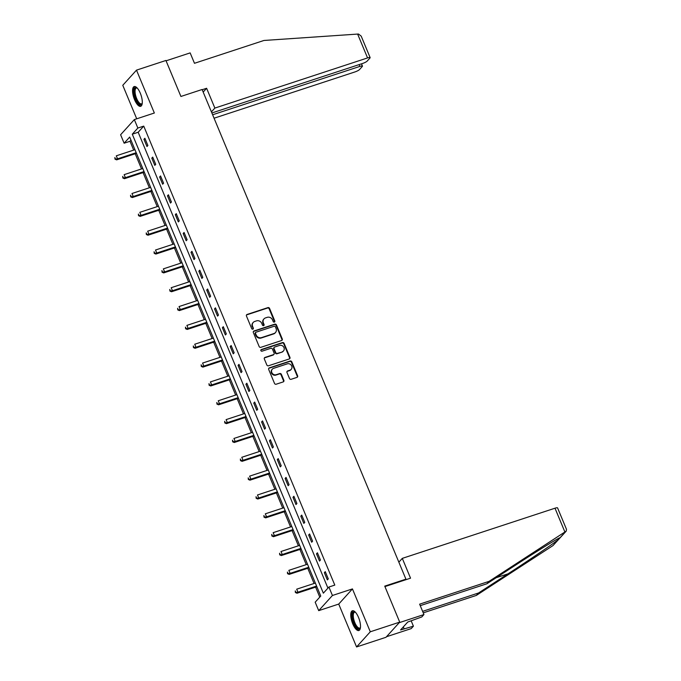 <?xml version="1.0" encoding="UTF-8"?>
<svg xmlns="http://www.w3.org/2000/svg" width="681" height="681" viewBox="0 0 681 681"><rect width="100%" height="100%" fill="white"/><g stroke="black" fill="none" stroke-linecap="round" stroke-linejoin="round"><path stroke-width="1.02" d="M274.341 322.113A0.919 0.834 42.1 0 0 274.809 321.015L269.565 308.416A1.311 1.192 42.1 0 0 267.914 307.616L247.118 314.443A1.311 1.192 42.1 0 0 246.454 316.01L251.698 328.608A0.919 0.834 42.1 0 0 253.187 328.957A0.919 0.834 42.1 0 0 253.315 328.08L252.634 326.446A4.188 3.814 42.1 0 1 254.754 321.441L256.49 320.87A4.188 3.814 42.1 0 1 261.768 323.449L262.44 325.075A0.919 0.834 42.1 0 0 263.93 325.424A0.919 0.834 42.1 0 0 264.058 324.548L263.385 322.913A4.188 3.814 42.1 0 1 265.505 317.908L267.233 317.337A4.188 3.814 42.1 0 1 272.511 319.917L273.192 321.551A0.919 0.834 42.1 0 0 274.341 322.113M274.452 322.07A0.919 0.834 42.1 0 0 274.434 321.423L269.191 308.834A1.311 1.192 42.1 0 0 267.548 308.025L246.743 314.86A1.311 1.192 42.1 0 0 246.479 314.98M252.957 329.127A0.919 0.834 42.1 0 0 252.94 328.489L252.634 326.446M263.709 325.595A0.919 0.834 42.1 0 0 263.692 324.956L263.011 323.33L263.385 322.913M358.529 617.454A10.394 3.831 -108.2 0 0 352.392 610.772A10.394 3.831 -108.2 0 0 352.741 623.847A10.394 3.831 -108.2 0 0 358.878 630.521A10.394 3.831 -108.2 0 0 358.529 617.454M140.32 93.246A10.394 3.831 -108.2 0 0 134.183 86.564A10.394 3.831 -108.2 0 0 134.54 99.639A10.394 3.831 -108.2 0 0 140.669 106.313A10.394 3.831 -108.2 0 0 140.32 93.246M289.476 378.5A1.311 1.192 42.1 0 0 291.119 379.3L296.959 377.385A1.311 1.192 42.1 0 0 297.623 375.818L291.8 361.832A1.311 1.192 42.1 0 0 290.149 361.024L269.344 367.859A1.311 1.192 42.1 0 0 268.689 369.425L274.511 383.412A1.311 1.192 42.1 0 0 276.154 384.22L283.211 381.905A1.311 1.192 42.1 0 0 283.866 380.339L281.381 374.354A1.311 1.192 42.1 0 0 279.729 373.546L276.231 374.695A3.499 3.184 42.1 0 1 272.315 369.17A3.499 3.184 42.1 0 1 273.592 368.353L287.288 363.85A3.499 3.184 42.1 0 1 291.204 369.374A3.499 3.184 42.1 0 1 289.927 370.192L287.646 370.941A1.311 1.192 42.1 0 0 286.982 372.507L289.476 378.5M328.906 587.031L332.43 595.483L318.708 610.644L315.184 602.191L320.751 596.045L129.688 137.06L124.129 143.206L120.605 134.753L134.336 119.592L137.851 128.045L132.284 134.191L323.347 593.177L328.906 587.031L334.797 585.098L143.742 126.113L137.851 128.045M134.336 119.592L154.349 113.012L136.498 70.134L165.926 60.473L180.916 96.464L202.104 89.5L405.927 579.165L384.739 586.128L399.721 622.119L370.294 631.789L352.443 588.912L332.43 595.483M281.611 340.517A1.311 1.192 42.1 0 0 282.274 338.951L276.452 324.956A1.311 1.192 42.1 0 0 274.801 324.156L253.996 330.983A1.311 1.192 42.1 0 0 253.341 332.549L259.163 346.544A1.311 1.192 42.1 0 0 260.806 347.344L281.611 340.517M284.122 343.394L289.944 357.389A1.311 1.192 42.1 0 1 289.289 358.947L268.484 365.782A1.311 1.192 42.1 0 1 266.833 364.973L264.339 358.989A1.311 1.192 42.1 0 1 265.003 357.423L273.439 354.656A1.311 1.192 42.1 0 0 274.102 353.09L272.451 349.115A1.311 1.192 42.1 0 0 270.8 348.314L262.015 351.192A0.919 0.834 42.1 0 1 260.993 349.753A0.919 0.834 42.1 0 1 261.325 349.532L282.47 342.586A1.311 1.192 42.1 0 1 284.122 343.394L283.756 343.803L289.578 357.797L289.944 357.389M399.721 622.119L385.999 637.28L356.563 646.95L370.294 631.789M136.498 70.134L122.776 85.295L136.719 118.809M405.255 579.914L405.927 579.165M143.742 126.113L138.175 132.259L327.927 588.112M143.946 139.29L146.96 146.534L147.888 145.513L144.874 138.26L143.946 139.29L145.13 138.898M151.786 158.128L154.8 165.372L155.728 164.351L152.714 157.107L151.786 158.128L152.978 157.737M159.626 176.975L162.648 184.219L163.576 183.198L160.554 175.945L159.626 176.975L160.818 176.583M167.475 195.813L170.488 203.057L171.416 202.036L168.403 194.792L167.475 195.813L168.667 195.421M175.315 214.66L178.337 221.904L179.256 220.882L176.243 213.63L175.315 214.66L176.507 214.268M183.163 233.498L186.177 240.742L187.105 239.721L184.083 232.476L183.163 233.498L184.347 233.106M191.003 252.345L194.017 259.589L194.945 258.567L191.931 251.315L191.003 252.345L192.195 251.953M198.843 271.183L201.865 278.427L202.793 277.405L199.771 270.161L198.843 271.183L200.035 270.791M206.692 290.029L209.705 297.274L210.633 296.252L207.62 288.999L206.692 290.029L207.884 289.638M214.532 308.868L217.554 316.112L218.473 315.09L215.46 307.846L214.532 308.868L215.724 308.476M222.381 327.714L225.394 334.958L226.322 333.937L223.3 326.684L222.381 327.714L223.564 327.323M230.221 346.552L233.234 353.805L234.162 352.775L231.148 345.531L230.221 346.552L231.412 346.161M238.061 365.399L241.083 372.643L242.01 371.622L238.988 364.369L238.061 365.399L239.252 365.007M245.909 384.237L248.923 391.49L249.85 390.46L246.837 383.216L245.909 384.237L247.101 383.846M253.749 403.084L256.763 410.328L257.69 409.307L254.677 402.054L253.749 403.084L254.941 402.692M261.589 421.922L264.611 429.175L265.539 428.145L262.517 420.901L261.589 421.922L262.781 421.53M269.438 440.769L272.451 448.013L273.379 446.991L270.366 439.739L269.438 440.769L270.629 440.377M277.278 459.607L280.3 466.86L281.227 465.83L278.206 458.585L277.278 459.607L278.469 459.215M285.126 478.454L288.14 485.698L289.067 484.676L286.054 477.424L285.126 478.454L286.318 478.062M292.966 497.292L295.98 504.544L296.907 503.514L293.894 496.27L292.966 497.292L294.158 496.9M300.806 516.138L303.828 523.383L304.756 522.361L301.734 515.108L300.806 516.138L301.998 515.747M308.655 534.977L311.668 542.229L312.596 541.199L309.583 533.955L308.655 534.977L309.846 534.585M316.495 553.823L319.517 561.067L320.445 560.046L317.423 552.793L316.495 553.823L317.686 553.432M324.343 572.661L327.357 579.914L328.285 578.884L325.271 571.64L324.343 572.661L325.535 572.27M130.999 140.192L130.011 141.273L133.689 150.101M135.204 153.753L141.529 168.939M143.053 172.591L149.377 187.786M150.893 191.438L157.217 206.624M158.741 210.276L165.057 225.471M166.581 229.122L172.906 244.309M174.421 247.961L180.746 263.155M182.27 266.807L188.594 281.994M190.11 285.645L196.434 300.84M197.958 304.492L204.274 319.678M205.798 323.33L212.123 338.525M213.638 342.177L219.963 357.363M221.487 361.015L227.812 376.21M229.327 379.862L235.652 395.048M237.175 398.7L243.492 413.895M245.015 417.547L251.34 432.733M252.855 436.385L259.18 451.58M260.704 455.231L267.029 470.418M268.544 474.07L274.869 489.264M276.392 492.916L282.709 508.103M284.232 511.754L290.557 526.949M292.072 530.601L298.397 545.787M299.921 549.439L306.246 564.634M307.761 568.286L314.086 583.472M315.609 587.124L319.772 597.126M352.443 588.912L338.721 604.073L356.563 646.95M338.721 604.073L318.708 610.644M130.011 141.273L124.129 143.206M138.175 132.259L132.284 134.191M263.973 318.895L263.607 319.304A4.188 3.814 42.1 0 0 263.011 323.33M253.23 322.419L252.855 322.837A4.188 3.814 42.1 0 0 252.268 326.854M281.874 340.389A1.311 1.192 42.1 0 0 281.9 339.359L276.077 325.365A1.311 1.192 42.1 0 0 274.426 324.565L253.63 331.392A1.311 1.192 42.1 0 0 253.366 331.519M275.371 326.795A0.919 0.834 42.1 0 0 274.222 326.233L255.962 332.226A0.919 0.834 42.1 0 0 255.494 333.324L256.209 335.043A4.188 3.814 42.1 0 0 261.487 337.623L273.975 333.52A4.188 3.814 42.1 0 0 276.086 328.514L275.371 326.795M255.63 332.447L255.256 332.856A0.919 0.834 42.1 0 0 255.128 333.733L255.494 333.324M275.499 332.541L275.124 332.949A4.188 3.814 42.1 0 1 273.6 333.928L261.121 338.031A4.188 3.814 42.1 0 1 255.843 335.452L255.128 333.733M289.553 358.827A1.311 1.192 42.1 0 0 289.578 357.797M273.915 354.35L273.549 354.758A1.311 1.192 42.1 0 1 273.072 355.065L264.637 357.831A1.311 1.192 42.1 0 0 264.373 357.959M283.756 343.803A1.311 1.192 42.1 0 0 282.104 343.003L260.959 349.949A0.919 0.834 42.1 0 0 260.849 349.991M282.198 351.779A3.499 3.184 42.1 0 0 283.568 346.867A3.499 3.184 42.1 0 0 279.55 345.437L274.732 347.021A1.311 1.192 42.1 0 0 274.068 348.587L275.72 352.554A1.311 1.192 42.1 0 0 277.371 353.362L281.823 352.188A3.499 3.184 42.1 0 0 283.1 351.362L283.466 350.953M274.256 347.327L273.881 347.736A1.311 1.192 42.1 0 0 273.694 348.995L274.068 348.587M281.823 352.188L276.997 353.771A1.311 1.192 42.1 0 1 275.345 352.971L273.694 348.995M291.204 369.374L290.83 369.783A3.499 3.184 42.1 0 1 289.553 370.609L287.271 371.358A1.311 1.192 42.1 0 0 287.007 371.477M272.315 369.17L271.949 369.587A3.499 3.184 42.1 0 0 275.865 375.103L276.231 374.695M283.475 381.777A1.311 1.192 42.1 0 0 283.5 380.747L281.006 374.763A1.311 1.192 42.1 0 0 279.355 373.954L275.865 375.103M297.222 377.257A1.311 1.192 42.1 0 0 297.248 376.227L291.425 362.241A1.311 1.192 42.1 0 0 289.774 361.432L268.978 368.268A1.311 1.192 42.1 0 0 268.714 368.395M134.949 149.684L116.289 155.813L117.549 158.835L116.621 159.856L136.464 153.336M115.361 158.733L114.859 157.524L114.995 159.141L117.549 158.835L136.2 152.706M116.621 159.856L114.995 159.141M142.227 103.503A8.998 3.311 71.8 0 1 142.193 103.572A8.998 3.311 71.8 0 1 137.903 102.601A8.998 3.311 71.8 0 1 134.174 91.978A8.998 3.311 71.8 0 1 137.043 87.875A8.998 3.311 71.8 0 1 137.102 87.909M137.239 88.053A8.334 3.064 -108.2 0 0 136.362 88.019A8.334 3.064 -108.2 0 0 135.238 93.578A8.334 3.064 -108.2 0 0 138.524 101.929A8.334 3.064 -108.2 0 0 141.563 103.852A8.334 3.064 -108.2 0 0 142.244 103.308M134.787 86.496A10.326 3.805 -108.2 0 0 133.842 93.714A10.326 3.805 -108.2 0 0 137.826 103.563A10.326 3.805 -108.2 0 0 141.197 106.015M360.428 627.703A8.998 3.311 71.8 0 1 360.402 627.78A8.998 3.311 71.8 0 1 356.103 626.809A8.998 3.311 71.8 0 1 352.383 616.186A8.998 3.311 71.8 0 1 355.244 612.083A8.998 3.311 71.8 0 1 355.312 612.117M355.439 612.262A8.334 3.064 -108.2 0 0 354.563 612.228A8.334 3.064 -108.2 0 0 353.448 617.786A8.334 3.064 -108.2 0 0 356.733 626.137A8.334 3.064 -108.2 0 0 359.764 628.061A8.334 3.064 -108.2 0 0 360.453 627.516M352.988 610.704A10.326 3.805 -108.2 0 0 352.051 617.922A10.326 3.805 -108.2 0 0 356.035 627.771A10.326 3.805 -108.2 0 0 359.398 630.223M357.636 34.076L358.538 34.05L361.202 36.144L370.132 57.613A4.001 0.766 157.4 0 0 367.561 57.919L357.636 34.076L263.939 40.468L194.477 63.29L190.152 52.897L166.07 60.813M214.055 118.222L354.835 71.973A4.001 0.766 157.4 0 0 359.483 69.59L362.301 66.474A4.001 0.766 157.4 0 0 362.462 66.1A4.001 0.766 157.4 0 0 359.883 66.406L359.134 64.601M212.625 114.774L359.883 66.406M211.876 112.978L362.513 63.495A4.001 0.766 157.4 0 0 367.161 61.103L369.979 57.987A4.001 0.766 157.4 0 0 370.132 57.613M211.416 111.88L214.864 108.083L367.561 57.919M203.176 92.071L206.615 88.275L214.864 108.083M202.197 89.722L206.615 88.275M422.62 611.359L478.547 592.981L476.359 595.407L552.989 545.583L566.209 531.137L489.086 581.344L486.898 583.762L420.245 605.656M478.547 592.981L508.009 573.836C528.831 560.352 553.951 543.259 558.505 539.48L560.054 537.718M489.086 581.344L419.624 604.166L423.948 614.551L421.76 616.969L407.74 622.034L400.581 629.942L413.41 626.188L411.205 620.893M413.41 626.188L411.222 628.606L386.502 636.726L399.219 622.672L423.948 614.551M476.359 595.407L423.241 612.849M384.935 586.588L410.541 578.178L402.301 558.369L554.998 508.205A4.001 0.766 -22.6 0 1 557.569 507.898L566.507 529.367L566.209 531.137M402.301 558.369L398.853 562.165M565.647 531.597L560.122 537.692C559.178 537.488 537.403 550.878 516.36 564.609L486.898 583.762M404.114 628.784L403.331 626.903M142.789 168.522L124.138 174.651L125.389 177.673L124.47 178.694L144.312 172.182M123.21 177.579L122.708 176.37L122.835 177.988L125.389 177.673L144.049 171.544M124.47 178.694L122.835 177.988M150.637 187.369L131.978 193.498L133.238 196.52L132.31 197.541L152.152 191.02M131.05 196.417L130.548 195.209L130.684 196.826L133.238 196.52L151.889 190.391M132.31 197.541L130.684 196.826M158.477 206.207L139.826 212.336L141.078 215.358L140.15 216.379L160.001 209.867M138.898 215.264L138.388 214.055L138.524 215.673L141.078 215.358L159.737 209.229M140.15 216.379L138.524 215.673M166.317 225.053L147.666 231.182L148.926 234.204L147.998 235.226L167.841 228.705M146.738 234.102L146.236 232.893L146.364 234.511L148.926 234.204L167.577 228.075M147.998 235.226L146.364 234.511M174.166 243.9L155.506 250.021L156.766 253.043L155.838 254.064L175.681 247.552M154.578 252.949L154.076 251.74L154.212 253.358L156.766 253.043L175.417 246.914M155.838 254.064L154.212 253.358M182.006 262.738L163.355 268.867L164.606 271.889L163.687 272.911L183.529 266.39M162.427 271.787L161.925 270.578L162.052 272.196L164.606 271.889L183.266 265.76M163.687 272.911L162.052 272.196M189.846 281.585L171.195 287.705L172.455 290.727L171.527 291.749L191.37 285.237M170.267 290.634L169.765 289.425L169.901 291.042L172.455 290.727L191.106 284.598M171.527 291.749L169.901 291.042M197.694 300.423L179.043 306.552L180.295 309.574L179.367 310.596L199.218 304.075M178.107 309.472L177.605 308.263L177.741 309.881L180.295 309.574L198.954 303.445M179.367 310.596L177.741 309.881M205.534 319.27L186.883 325.39L188.143 328.412L187.215 329.434L207.058 322.922M185.956 328.319L185.453 327.11L185.581 328.727L188.143 328.412L206.794 322.283M187.215 329.434L185.581 328.727M213.383 338.108L194.723 344.237L195.983 347.259L195.055 348.28L214.898 341.76M193.796 347.157L193.293 345.948L193.43 347.565L195.983 347.259L214.634 341.13M195.055 348.28L193.43 347.565M221.223 356.955L202.572 363.075L203.823 366.097L202.895 367.119L222.747 360.607M201.644 366.003L201.142 364.795L201.27 366.412L203.823 366.097L222.483 359.968M202.895 367.119L201.27 366.412M229.063 375.793L210.412 381.922L211.672 384.944L210.744 385.965L230.587 379.445M209.484 384.842L208.982 383.633L209.11 385.25L211.672 384.944L230.323 378.815M210.744 385.965L209.11 385.25M236.911 394.639L218.26 400.76L219.512 403.782L218.584 404.803L238.427 398.291M217.324 403.688L216.822 402.48L216.958 404.097L219.512 403.782L238.171 397.653M218.584 404.803L216.958 404.097M244.751 413.478L226.101 419.607L227.36 422.629L226.432 423.65L246.275 417.13M225.173 422.526L224.67 421.318L224.798 422.944L227.36 422.629L246.011 416.5M226.432 423.65L224.798 422.944M252.6 432.324L233.941 438.445L235.2 441.467L234.273 442.488L254.115 435.976M233.013 441.373L232.51 440.164L232.647 441.782L235.2 441.467L253.851 435.338M234.273 442.488L232.647 441.782M260.44 451.162L241.789 457.291L243.04 460.313L242.113 461.335L261.964 454.814M240.861 460.211L240.359 459.003L240.487 460.628L243.04 460.313L261.7 454.184M242.113 461.335L240.487 460.628M268.28 470.009L249.629 476.13L250.889 479.152L249.961 480.173L269.804 473.661M248.701 479.058L248.199 477.849L248.327 479.467L250.889 479.152L269.54 473.023M249.961 480.173L248.327 479.467M276.128 488.847L257.478 494.976L258.729 497.998L257.801 499.02L277.644 492.499M256.541 497.896L256.039 496.696L256.175 498.313L258.729 497.998L277.38 491.869M257.801 499.02L256.175 498.313M283.968 507.694L265.318 513.814L266.577 516.836L265.65 517.866L285.492 511.346M264.39 516.743L263.887 515.534L264.015 517.151L266.577 516.836L285.228 510.707M265.65 517.866L264.015 517.151M291.817 526.532L273.158 532.661L274.417 535.683L273.49 536.705L293.332 530.184M272.23 535.581L271.728 534.381L271.864 535.998L274.417 535.683L293.068 529.554M273.49 536.705L271.864 535.998M299.657 545.379L281.006 551.499L282.257 554.521L281.33 555.551L301.181 549.031M280.078 554.428L279.576 553.219L279.704 554.836L282.257 554.521L300.917 548.392M281.33 555.551L279.704 554.836M307.497 564.217L288.846 570.346L290.106 573.368L289.178 574.389L309.021 567.869M287.918 573.266L287.416 572.066L287.544 573.683L290.106 573.368L308.757 567.239M289.178 574.389L287.544 573.683M315.346 583.064L296.686 589.184L297.946 592.206L297.018 593.236L316.861 586.716M295.758 592.112L295.256 590.904L295.392 592.521L297.946 592.206L316.597 586.077M297.018 593.236L295.392 592.521M552.989 545.583L558.505 539.48M564.915 532.048L554.998 508.205M496.211 577.709L508.009 573.836M362.462 66.1L361.509 63.827"/></g></svg>
